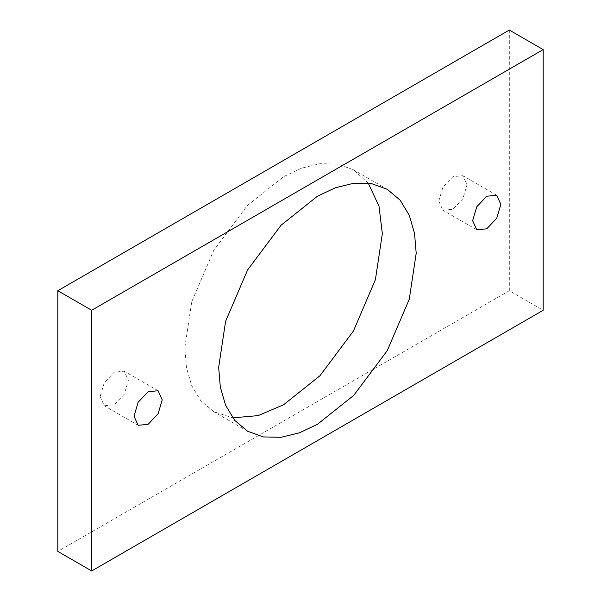 <?xml version="1.0" encoding="UTF-8"?>
<svg xmlns="http://www.w3.org/2000/svg" width="601" height="601" viewBox="0 0 601 601"><rect width="100%" height="100%" fill="white"/><g stroke="black" fill="none" stroke-linecap="round" stroke-linejoin="round"><path stroke-width="0.45" stroke-dasharray="3 2.25" d="M368.255 183.147L353.403 169.76L337.612 164.065L319.927 163.697L301.537 168.205L283.567 176.679L247.214 205.677L213.731 250.399L191.734 301.762L184.8 347.746L186.453 367.549L191.734 385.722L200.899 400.859L213.731 411.685L232.745 417.853M100.149 396.622L104.281 405.758L114.258 404.766L124.234 394.241L128.366 380.328L124.234 371.2L114.258 372.184L104.281 382.717L100.149 396.622M438.775 201.117L442.907 210.252L452.884 209.268L462.86 198.736L466.992 184.83L462.86 175.695L452.884 176.679L442.907 187.211L438.775 201.117M509.317 30.05L509.317 290.726L543.184 310.274M509.317 290.726L57.816 551.402M387.269 189.315L353.403 169.76M247.597 431.24L213.731 411.685M158.093 390.748L124.234 371.2M138.14 425.305L104.281 405.758M496.719 195.242L462.86 175.695M476.766 229.8L442.907 210.252"/><path stroke-width="0.9" d="M218.666 367.301L225.6 321.317L247.589 269.954L281.073 225.225L317.433 196.226L335.403 187.76L353.786 183.245L371.478 183.613L387.269 189.315L400.101 200.141L409.266 215.278L414.547 233.451L416.2 253.254L409.266 299.238L387.269 350.601L353.786 395.323L317.433 424.321L299.463 432.795L281.073 437.303L263.388 436.935L247.597 431.24L234.766 420.407L225.6 405.277L220.312 387.097L218.666 367.301M232.745 417.853L258.13 415.614L283.567 404.773L319.927 375.775L353.411 331.046L375.4 279.683L382.334 233.699L379.006 206.248L368.255 183.147M134.008 416.17L138.14 402.264L148.116 391.732L158.093 390.748L162.225 399.883L158.093 413.788L148.116 424.321L138.14 425.305L134.008 416.17M472.634 220.672L476.766 206.759L486.742 196.234L496.719 195.242L500.851 204.378L496.719 218.283L486.742 228.816L476.766 229.8L472.634 220.672M91.683 570.95L57.816 551.402L57.816 290.726L91.683 310.274L91.683 570.95L543.184 310.274L543.184 49.598L91.683 310.274M57.816 290.726L509.317 30.05L543.184 49.598"/></g></svg>

